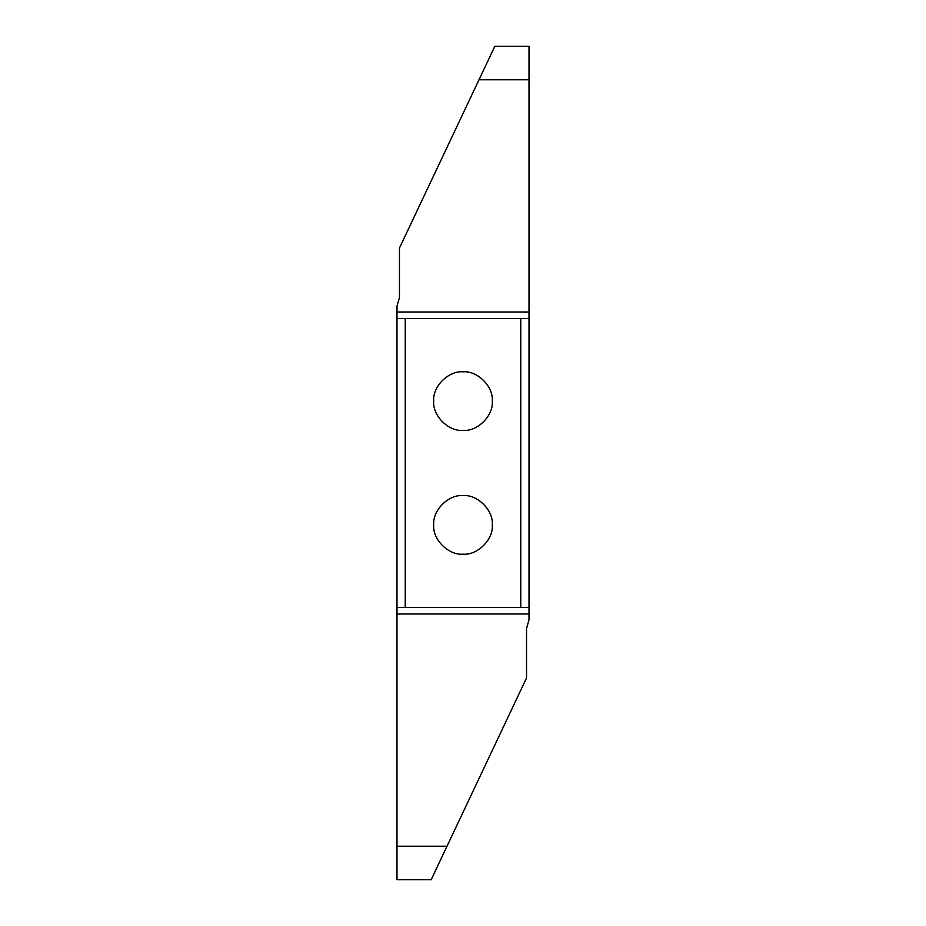 <?xml version="1.0" encoding="UTF-8"?>
<svg xmlns="http://www.w3.org/2000/svg" width="926" height="926" viewBox="0 0 926 926"><rect width="100%" height="100%" fill="white"/><g stroke="black" fill="none" stroke-linecap="round" stroke-linejoin="round"><path stroke-width="1.39" d="M463 495.595C448.508 494.287 432.396 510.388 433.704 524.892C432.396 539.383 448.508 555.484 463 554.176C477.492 555.484 493.604 539.383 492.296 524.892C493.604 510.388 477.492 494.287 463 495.595M405.241 318.602L405.241 607.398L520.759 607.398L520.759 318.602L396.988 318.602L396.988 879.7L431.18 879.7L526.535 677.982L526.535 628.488L529.012 619.795L529.012 607.398L520.759 607.398M463 371.824C448.508 370.516 432.396 386.617 433.704 401.108C432.396 415.612 448.508 431.713 463 430.405C477.492 431.713 493.604 415.612 492.296 401.108C493.604 386.617 477.492 370.516 463 371.824M405.241 607.398L396.988 607.398M396.988 597.502L396.988 590.904M520.759 318.602L529.012 318.602L529.012 46.3L494.82 46.3L399.465 248.018L399.465 297.512L396.988 306.205L396.988 318.602M396.988 335.096L396.988 328.498M529.012 318.602L529.012 607.398M529.012 79.775L478.985 79.775M396.988 846.225L447.015 846.225M396.988 614.007L529.012 614.007M529.012 311.993L396.988 311.993"/></g></svg>
